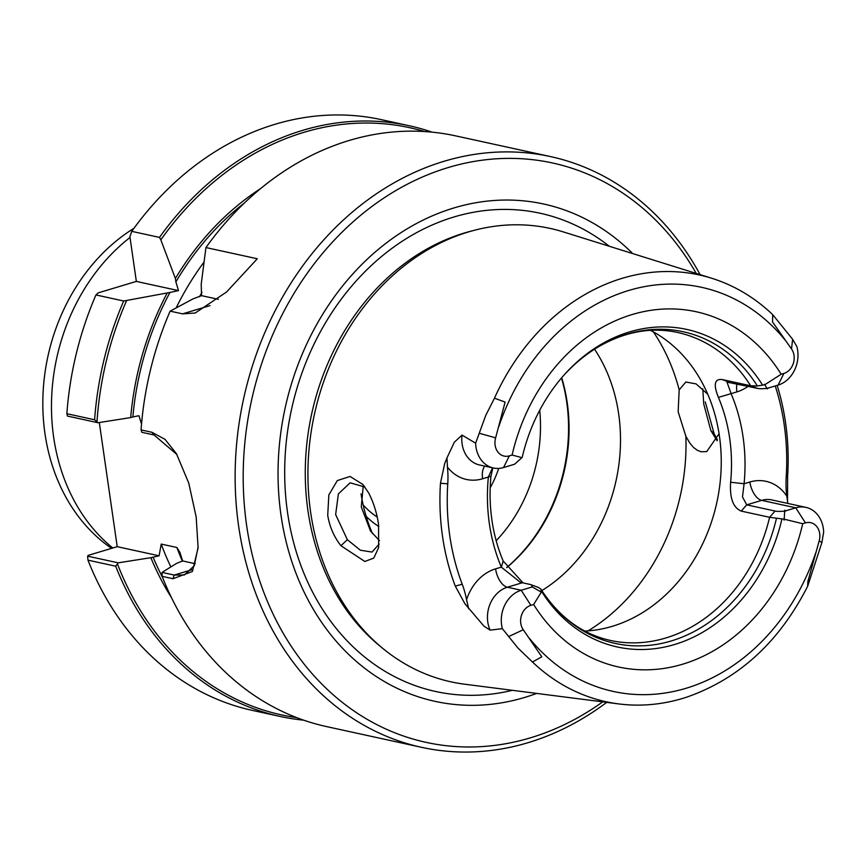 <?xml version="1.0" encoding="UTF-8"?>
<svg xmlns="http://www.w3.org/2000/svg" width="867" height="867" viewBox="0 0 867 867"><rect width="100%" height="100%" fill="white"/><g stroke="black" fill="none" stroke-linecap="round" stroke-linejoin="round"><path stroke-width="1.3" d="M191.813 569.771L174.18 575.059L162.01 572.404L162.151 576.349A302.323 248.255 102.3 0 0 326.577 726.589L421.611 747.343A302.323 248.255 102.3 0 0 527.992 742.705A302.323 248.255 -77.7 0 0 606.683 702.378M424.581 131.546A300.513 246.77 102.3 0 0 303.992 132.315A300.513 246.77 102.3 0 0 160.818 239.845L159.485 237.406A302.323 248.255 -77.7 0 1 302.724 130.343A302.323 248.255 -77.7 0 1 409.116 125.715A302.323 248.255 -77.7 0 1 432.037 132.142M503.532 467.551L509.363 455.858L512.094 455.034L521.923 457.657L514.575 464.235L503.532 467.551A28.806 23.658 -77.7 0 1 493.388 467.996A28.806 23.658 -77.7 0 1 475.636 443.189L462.024 435.104L454.319 442.203L446.96 457.949L447.448 467.118A85.952 70.574 -77.7 0 1 447.762 483.851A215.775 177.182 -77.7 0 0 462.23 584.25A85.952 70.574 -77.7 0 1 466.565 599.769A45.756 37.574 -77.7 0 1 495.577 568.86L501.343 567.137A167.353 137.419 -77.7 0 1 488.359 477.034L482.594 478.768A45.756 37.574 -77.7 0 1 447.448 467.118M446.96 457.949L444.717 463.433L440.469 483.244A221.042 181.506 102.3 0 0 442.506 536.272A221.042 181.506 -77.7 0 0 455.283 586.092L464.95 603.822L484.014 626.212L490.126 630.136L502.361 628.651A28.806 23.658 -77.7 0 1 521.208 590.243L507.368 587.23L522.313 582.743L530.431 584.51M466.565 599.78L468.7 608.807M717.117 440.75L710.842 430.574L703.755 404.055L702.769 388.817M719.079 433.76L706.735 451.577L701.11 451.783L697.22 450.244L693.383 447.296L689.829 443.102L685.862 436.285L678.157 411.738L679.175 389.879A194.165 159.441 102.3 0 0 653.36 331.866M87.968 560.147A302.323 248.255 102.3 0 0 252.395 710.398L280.128 716.456A302.323 248.255 -77.7 0 1 115.701 566.205L87.968 560.147L87.61 556.159L118.183 562.835L115.701 566.205M170.875 566.91A259.959 213.466 -77.7 0 1 161.208 544.075L159.105 555.812L117.208 546.665L88.206 555.368L87.61 556.159M710.842 430.574L714.105 433.652L705.283 401.93M364.942 487.037L350.116 482.821L338.379 493.908L335.648 514.575L347.364 539.718L360.369 550.22L372.03 552.073L379.172 544.064M378.565 524.589L378.63 547.619L373.796 558.077L364.834 561.48L340.926 545.711C333.958 536.803 329.558 526.67 327.726 515.291L328.842 494.916L337.317 480.567L350.073 476.471L362.872 484.458L368.67 492.944C373.623 502.567 376.917 513.123 378.565 524.589M133.984 228.27A183.392 150.598 102.3 0 0 43.35 388.188A183.392 150.598 102.3 0 0 111.572 548.356M112.797 547.987A187.63 154.077 -77.7 0 1 130.017 237.482M784.711 511.129L795.754 507.813A28.806 23.658 -77.7 0 1 805.887 507.368A28.806 23.658 -77.7 0 1 823.65 532.175L821.916 542.482L807.665 586.222C779.216 642.122 738.717 679.154 686.155 697.339A218.419 179.35 -77.7 0 1 618.756 703.917L464.625 684.204A232.074 190.567 -77.7 0 1 383.116 648.668A232.074 190.567 -77.7 0 1 310.624 512.169A232.074 190.567 -77.7 0 1 468.418 231.955A232.074 190.567 102.3 0 1 474.477 230.254A232.074 190.567 102.3 0 1 563.377 231.922L711.699 278.253A218.419 179.35 102.3 0 0 494.461 398.202L505.114 402.071L495.631 437.824A14.891 12.225 -77.7 0 0 509.363 455.858M632.672 253.565A254.54 209.012 102.3 0 0 454.07 207.907A254.54 209.012 -77.7 0 0 281.006 515.236A254.54 209.012 -77.7 0 0 524.611 697.458A254.54 209.012 102.3 0 0 536.64 693.416M714.105 433.652L717.442 439.948M777.135 385.403A222.862 183.002 102.3 0 1 785.567 422.771A222.862 183.002 -77.7 0 1 787.626 476.243L787.507 503.359M618.756 703.917A218.419 179.35 -77.7 0 1 532.468 661.998L517.881 647.974L502.361 628.651M218.354 299.321L201.523 295.647L192.864 298.963L170.127 311.145L182.547 313.854L195.205 313.02L226.558 292.016L257.293 258.767L205.934 247.55A302.323 248.255 102.3 0 1 349.173 140.487A302.323 248.255 -77.7 0 1 455.565 135.859L550.588 156.602A302.323 248.255 -77.7 0 1 700.081 274.622M506.783 567.571A157.61 129.421 -77.7 0 0 567.235 402.787A157.61 129.421 102.3 0 0 561.697 377.73M541.842 590.59A157.61 129.421 -77.7 0 0 618.68 414.025A157.61 129.421 102.3 0 0 594.545 349.206M492.879 467.877L490.96 476.167A157.61 129.421 102.3 0 0 491.925 520.146A157.61 129.421 -77.7 0 0 503.196 561.025L523.05 582.895M775.239 385.967A217.584 178.678 102.3 0 1 786.206 476.915A85.952 70.574 102.3 0 0 786.803 496.173A45.756 37.574 102.3 0 0 749.868 482.009A16.95 8.8 -106.7 0 0 761.67 500.367L795.754 507.813L805.443 522.899L802.712 523.711L784.18 519.192L769.603 517.296L741.252 511.107C733.146 507.726 729.602 498.102 730.632 482.236A157.61 129.421 -77.7 0 0 729.667 438.258A157.61 129.421 102.3 0 0 718.396 397.379C713.227 384.493 714.527 378.565 722.298 379.573L750.649 385.761A157.61 129.421 102.3 0 0 677.528 332.451C651.323 326.848 625.064 331.573 598.75 346.627A159.506 130.982 -77.7 0 1 757.357 385.988L750.649 385.761L757.39 388.351L726.99 382.087L731.109 393.64L736.885 391.906A45.756 37.574 102.3 0 0 748.091 386.324M650.499 330.338A157.61 129.421 -77.7 0 1 719.415 436.014A157.61 129.421 102.3 0 1 584.846 631.068M786.803 496.173L787.659 501.841M379.453 540.629L370.48 530.972L361.268 506.892L363.284 485.628M707.775 394.257L696.114 383.908L685.851 382.011L679.175 389.879M490.202 487.796A99.868 82.007 102.3 0 0 498.731 468.408M159.485 237.406L131.751 231.348A302.323 248.255 102.3 0 1 274.991 124.295A302.323 248.255 -77.7 0 1 381.382 119.657L409.116 125.715M696.244 273.43A296.514 243.486 102.3 0 0 448.25 167.537A296.514 243.486 102.3 0 0 246.651 525.554A296.514 243.486 102.3 0 0 530.431 737.828A296.514 243.486 102.3 0 0 602.706 701.869M550.588 156.602A302.323 248.255 -77.7 0 0 444.207 161.24A302.323 248.255 102.3 0 0 238.653 526.269A302.323 248.255 102.3 0 0 421.611 747.343M151.909 432.275L141.05 429.913L141.82 432.297L153.99 434.963L151.909 432.275L165.023 439.352L176.435 453.701L188.768 483.147L196.18 517.003L198.109 547.846L192.42 571.483L173.01 578.722L162.151 576.349M205.934 247.55L201.22 284.127L201.523 295.647M244.527 202.878A269.041 220.922 102.3 0 0 175.893 281.894L178.494 290.618L136.347 281.417L98.296 292.84L95.944 294.943L123.678 301.001L169.943 292.461A269.041 220.922 102.3 0 0 132.868 416.929L138.915 415.716L141.527 424.006M178.494 290.618L169.943 292.461M175.893 281.894L175.394 278.491L160.818 239.845M131.751 231.348L129.909 236.691L136.347 281.417M97.993 422.738L94.601 419.769L66.867 413.711L67.42 416.052L97.993 422.738L130.679 417.591A271.609 223.036 -77.7 0 1 167.038 293.328M303.645 720.163A302.323 248.255 -77.7 0 1 280.128 716.456M94.601 419.769A302.323 248.255 -77.7 0 1 123.678 301.001M95.944 294.943A302.323 248.255 102.3 0 0 66.867 413.711M170.127 311.145A302.323 248.255 102.3 0 0 141.05 429.913M162.01 572.404L176.684 563.322L182.623 560.949L179.946 552.452L176.901 547.5L161.208 544.075M175.394 278.491A271.609 223.036 -77.7 0 1 260.631 188.583M126.582 300.654A300.513 246.77 102.3 0 0 96.985 421.752M117.489 564.016A300.513 246.77 102.3 0 0 296.622 717.605M171.363 597.417A271.609 223.036 -77.7 0 1 150.869 557.687L118.183 562.835M130.679 417.591L132.868 416.929M159.105 555.812L150.869 557.687M195.14 563.68L182.623 560.949M173.01 578.722L174.18 575.059L184.357 574.973L194.251 565.761L198.142 546.947M176.89 454.481L153.99 434.963M805.887 507.368L771.803 499.934A28.806 23.658 -77.7 0 0 761.67 500.367L746.725 504.854L742.488 496.943L744.092 483.743A167.353 137.419 102.3 0 0 731.109 393.64L718.396 397.379M530.897 605.329L521.208 590.243L532.251 586.937L541.301 592.128L533.639 604.505L530.897 605.329A14.891 12.225 -77.7 0 0 523.289 629.767L541.821 656.818L532.468 661.998M807.665 586.222L807.849 581.573L819.174 540.932A14.891 12.225 -77.7 0 0 805.443 522.899M741.252 511.107L746.725 504.854L775.076 511.042L769.603 517.296A157.61 129.421 102.3 0 1 610.281 640.41C584.13 634.579 562.228 619.341 544.595 594.686A159.506 130.982 -77.7 0 1 540.921 589.148L538.559 587.501L530.409 584.51M785.784 511.021C780.051 511.552 776.29 511.519 774.469 510.912M792.633 339.268L791.517 348.978L772.54 321.993L772.714 314.656L792.633 339.268L796.925 346.713A28.806 23.658 -77.7 0 1 778.078 385.111L783.909 373.428L781.167 374.241L764.802 384.731L757.357 385.988M767.035 388.427L778.078 385.111M768.108 388.318C762.364 388.86 758.592 388.828 756.793 388.221M532.24 586.937L531.428 584.792M791.517 348.978A14.891 12.225 -77.7 0 1 783.909 373.428M372.496 533.639A157.61 129.421 -77.7 0 1 361.04 493.876M117.208 546.665L99.315 422.522M363.154 504.919A90.786 74.551 102.3 0 0 377.188 517.014M366.167 516.364A99.868 82.007 102.3 0 0 378.814 526.486M492.543 467.812L488.359 477.034L490.96 476.167M503.196 561.025L501.343 567.137L519.972 582.017L522.313 582.743M475.636 443.189L485.769 415.358L494.461 398.202M767.284 388.871L764.542 384.298M784.115 520.124L784.765 510.186M541.301 592.128L540.921 589.148M762.646 385.208A162.53 133.464 -77.7 0 0 563.051 376.159A162.53 133.464 -77.7 0 0 522.194 457.408L521.923 457.657M730.632 482.236L744.092 483.743L749.868 482.009M772.334 314.298A218.419 179.35 102.3 0 0 770.221 312.326A218.419 179.35 102.3 0 0 711.699 278.253M776.442 518.433A159.506 130.982 -77.7 0 1 674.277 640.009A159.506 130.982 -77.7 0 1 544.595 594.686M781.926 519.008A162.53 133.464 -77.7 0 1 674.58 644.506A162.53 133.464 -77.7 0 1 541.474 591.207M562.412 376.885A159.506 130.982 -77.7 0 1 598.75 346.627M512.354 690.316A244.776 200.992 -77.7 0 1 286.793 506.967A244.776 200.992 -77.7 0 1 453.961 216.978A244.776 200.992 -77.7 0 1 609.306 246.271M506.718 567.484A158.997 130.559 102.3 0 0 566.715 402.093A158.997 130.559 102.3 0 0 561.469 377.99M440.469 483.244L447.762 483.851M383.116 648.668L379.768 645.926A229.95 188.822 -77.7 0 1 310.917 417.471A229.95 188.822 -77.7 0 1 464.278 233.039A229.95 188.822 -77.7 0 1 470.282 231.348L474.477 230.254M347.364 539.718L340.926 545.711M588.075 630.862A194.165 159.441 102.3 0 0 685.862 436.285M210.009 305.607L182.547 313.854M153.058 557.037A269.041 220.922 102.3 0 0 162.682 577.715M736.885 391.906A16.95 8.8 73.3 0 1 737.004 383.897M802.712 523.711A181.821 149.297 -77.7 0 1 682.6 664.22A181.821 149.297 -77.7 0 1 533.639 604.505M815.89 552.442A206.823 169.834 -77.7 0 1 529.488 638.437M490.126 630.136A28.806 23.658 -77.7 0 1 507.368 587.23A16.95 8.8 73.3 0 1 495.577 568.86M512.094 455.034A181.821 149.297 -77.7 0 1 632.206 314.526A181.821 149.297 -77.7 0 1 781.167 374.241M498.915 426.315A206.823 169.834 -77.7 0 1 785.318 340.319M493.388 467.996L479.549 464.972A28.806 23.658 -77.7 0 1 462.024 435.104M176.326 307.536A259.959 213.466 -77.7 0 1 203.637 262.614M199.497 296.752A259.959 213.466 -77.7 0 1 201.978 292.407M182.363 561.155A259.959 213.466 -77.7 0 1 176.901 547.5M484.837 466.121A16.95 8.8 -106.7 0 0 482.594 478.768M479.386 433.327L495.631 437.824M508.669 636.541L523.289 629.767M821.916 542.482L819.174 540.932M722.298 379.573L729.049 382.163M786.206 476.915L787.626 476.243M462.23 584.25L455.283 586.092M539.718 410.243A142.535 117.045 -77.7 0 1 496.184 540.748M522.075 457.548L517.675 461.461M772.486 314.439L770.221 312.326"/></g></svg>
